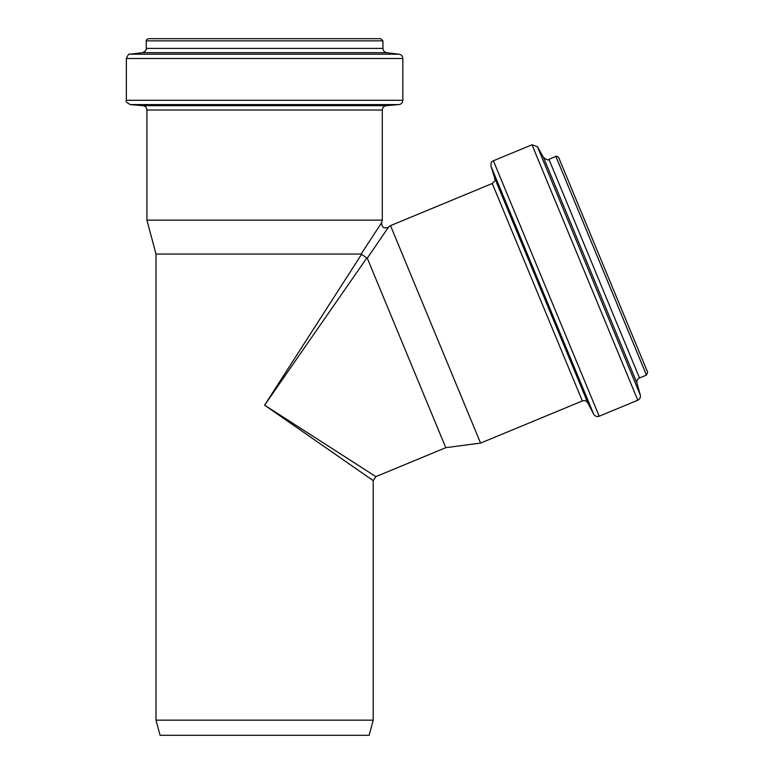 <?xml version="1.0" encoding="UTF-8"?>
<svg xmlns="http://www.w3.org/2000/svg" width="774" height="774" viewBox="0 0 774 774"><rect width="100%" height="100%" fill="white"/><g stroke="black" fill="none" stroke-linecap="round" stroke-linejoin="round"><path stroke-width="1.16" d="M361.497 254.385L264.602 405.17L366.828 257.955L361.11 254.056L381.011 223.599L361.11 254.056L156 254.056L156 720.159L373.203 720.159L373.203 480.625L264.602 405.17L375.874 476.629L373.194 480.625M646.464 375.08L555.896 156.425C556.051 155.816 556.99 156.213 558.722 157.596L647.635 372.255L646.464 375.08L639.508 377.964C637.379 379.057 636.538 380.769 636.992 383.12L640.311 395.069C640.766 397.41 639.924 399.132 637.795 400.216L599.192 416.209C596.841 416.954 595.013 416.296 593.697 414.206L587.834 402.944C586.518 400.864 584.689 400.197 582.338 400.942L480.577 443.096L445.776 447.682L367.282 258.177L387.803 228.137L367.282 258.177L366.828 257.955M367.95 243.587L381.601 222.699C381.746 227.401 384.02 228.92 388.413 227.256L374.345 247.854M381.601 222.699L382.288 220.145L146.915 220.145L156 254.056M480.577 443.096L390.502 225.64L388.413 227.246M646.812 370.262L559.554 159.599L646.812 370.262M156 720.159L160.063 735.3L369.15 735.3L373.203 720.159M378.612 38.7L150.591 38.7M402.838 100.281L402.838 58.495C402.654 56.105 401.387 54.673 399.045 54.199L386.739 52.69C384.397 52.206 383.13 50.774 382.937 48.394L382.937 40.867L380.779 38.7L148.434 38.7C146.567 39.58 145.851 40.306 146.267 40.867L146.267 48.394C146.76 49.884 145.493 51.316 142.464 52.69L130.167 54.199C129.21 53.309 127.942 54.741 126.365 58.495L126.365 100.281C125.34 101.191 126.665 102.623 130.313 104.587L398.891 104.587C401.319 104.171 402.635 102.729 402.838 100.281L126.365 100.281M382.288 220.145L382.288 110.005C382.491 107.547 383.817 106.115 386.236 105.69L398.891 104.587M639.508 377.964L548.94 159.309C548.524 160.547 546.715 159.928 543.512 157.441L537.408 146.654L531.99 144.786L493.386 160.779C492.564 161.95 491.026 160.073 490.919 166.081L593.697 414.206M636.992 383.12L543.512 157.441M640.311 395.069L537.408 146.654M637.795 400.216L531.99 144.786M599.192 416.209L493.386 160.779M587.834 402.944L494.731 178.194L490.919 166.081M582.338 400.942L492.264 183.486L390.502 225.64M382.937 40.867L146.267 40.867M382.937 48.394L146.267 48.394M386.739 52.69L142.464 52.69M399.045 54.199L130.167 54.199M402.838 58.495L126.365 58.495M386.236 105.69L142.967 105.69L130.313 104.587M382.288 110.005L146.915 110.005L146.915 220.145M445.776 447.682L375.874 476.629M555.896 156.425L548.94 159.309M494.731 178.194C494.17 179.858 497.101 179.046 492.264 183.486M142.967 105.69C145.396 106.115 146.712 107.547 146.915 110.005"/></g></svg>
